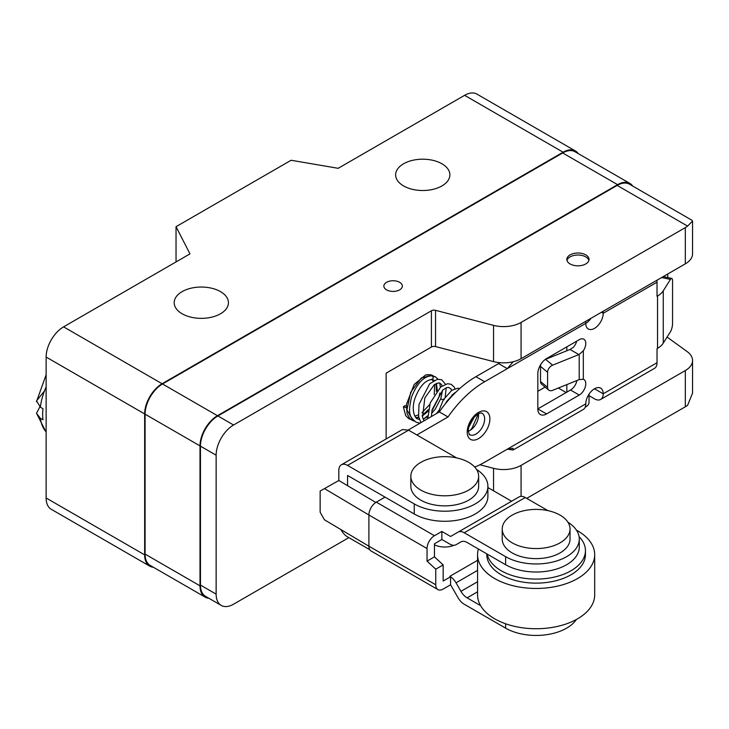 <?xml version="1.0" encoding="UTF-8"?>
<svg xmlns="http://www.w3.org/2000/svg" width="729" height="729" viewBox="0 0 729 729"><rect width="100%" height="100%" fill="white"/><g stroke="black" fill="none" stroke-linecap="round" stroke-linejoin="round"><path stroke-width="1.09" d="M153.445 567.271A24.658 14.234 -60 0 1 149.755 566.151A24.658 14.234 -60 0 1 144.652 554.869L144.652 413.935A24.658 14.234 -60 0 1 162.084 383.736L563.107 152.206L464.601 95.326L338.192 168.308L291.108 160.262L176.035 226.692L176.035 261.93M182.141 313.771A27.128 15.655 0 0 0 211.692 317.17A27.128 15.655 0 0 0 228.441 302.699A27.128 15.655 0 0 0 220.495 291.627A27.128 15.655 0 0 0 190.934 288.228A27.128 15.655 0 0 0 174.195 302.699A27.128 15.655 0 0 0 182.141 313.771M144.652 413.935L46.137 357.055A24.658 14.234 -60 0 1 63.578 326.856L189.987 253.874L176.035 226.692M403.574 185.922A27.128 15.655 0 0 0 433.135 189.321A27.128 15.655 0 0 0 449.875 174.851A27.128 15.655 0 0 0 441.929 163.779A27.128 15.655 0 0 0 412.368 160.389A27.128 15.655 0 0 0 395.628 174.851A27.128 15.655 0 0 0 403.574 185.922M563.107 152.206A24.658 14.234 -60 0 1 575.436 150.985A24.658 14.234 -60 0 1 578.252 153.609M200.01 585.824L200.01 445.893A24.658 14.234 -60 0 1 217.442 415.694L617.6 184.665L562.679 152.962L162.521 383.983A24.658 14.234 -60 0 0 145.089 414.181L145.089 554.113A24.658 14.234 -60 0 0 150.192 565.403L205.113 597.106A24.658 14.234 -60 0 1 200.01 585.824L145.089 554.113M562.679 152.962A24.658 14.234 -60 0 1 575.008 151.741L629.929 183.444A24.658 14.234 -60 0 1 632.736 186.077M464.601 95.326A24.658 14.234 -60 0 1 476.93 94.105L575.436 150.985M149.755 566.151L51.249 509.279A24.658 14.234 -60 0 1 46.137 497.989L46.137 357.055M46.137 431.85A48.087 27.757 -60 0 1 40.377 418.264L42.993 419.776A48.087 27.757 -60 0 1 42.646 414.437A48.087 27.757 -60 0 1 42.993 408.705L40.377 407.192A48.087 27.757 -60 0 1 46.137 386.962A48.087 27.757 -60 0 0 40.377 407.192L36.568 400.85L44.505 390.881M40.377 418.264L36.505 413.307L40.605 405.415M386.57 289.86A9.249 5.34 0 0 0 396.649 291.017A9.249 5.34 0 0 0 402.353 286.087A9.249 5.34 0 0 0 399.647 282.314A9.249 5.34 0 0 0 389.568 281.157A9.249 5.34 0 0 0 383.864 286.087A9.249 5.34 0 0 0 386.57 289.86M617.6 184.665A24.658 14.234 -60 0 1 629.929 183.444M208.804 598.227A24.658 14.234 -60 0 1 205.113 597.106M435.541 310.344L435.541 346.585A3.7 2.132 0 0 0 431.413 347.022L431.413 310.782A3.7 2.132 180 0 1 435.541 310.344L493.551 325.362A24.658 14.234 0 0 0 521.071 322.437L685.324 227.603A24.658 14.234 0 0 0 687.602 226.09L617.162 185.421L217.88 415.949A24.658 14.234 -60 0 0 200.448 446.148L200.448 585.068A24.658 14.234 -60 0 0 205.551 596.349L221.242 605.416A24.658 14.234 120 0 0 233.572 604.195L348.854 537.638M617.162 185.421A24.658 14.234 -60 0 1 629.491 184.2L691.921 220.249L692.55 221.087L692.55 253.783A24.658 14.234 180 0 1 685.324 263.843L521.071 358.677A24.658 14.234 180 0 1 493.551 361.602L435.541 346.585M431.413 310.782L233.572 425.007A24.658 14.234 120 0 0 216.139 455.206L216.139 594.126A24.658 14.234 120 0 0 221.242 605.416M570.087 263.944A11.099 6.406 0 0 0 582.179 265.329A11.099 6.406 0 0 0 589.023 259.415A11.099 6.406 0 0 0 585.779 254.886A11.099 6.406 0 0 0 573.687 253.492A11.099 6.406 0 0 0 566.834 259.415A11.099 6.406 0 0 0 570.087 263.944M687.602 226.09L692.55 221.087M431.413 347.022L386.133 373.166L386.133 438.958M585.168 407.219A11.099 6.406 0 0 0 589.023 402.362L589.023 394.152M479.91 464.774L493.551 468.31A24.658 14.234 0 0 0 521.071 465.384L685.324 370.551A24.658 14.234 0 0 0 692.55 360.49A24.658 14.234 0 0 0 687.228 351.651L667.099 337.071M471.563 420.478L473.203 419.539M692.55 360.49L692.55 393.186L687.602 405.278A24.658 14.234 180 0 1 685.324 406.791L526.702 498.372M667.728 277.567L667.728 274.013M406.226 407.684L403.374 406.809L404.622 405.78L406.272 405.907M431.386 374.925L427.012 374.651M431.914 379.545L432.507 380.155L431.96 379.554M414.874 416.086L418.355 414.919M421.891 412.814L429.673 404.531M434.247 394.599L434.666 384.429M433.163 381.003L432.507 380.155M594.5 388.767L603.211 393.806A12.329 7.117 120 0 0 600.66 388.156A12.329 7.117 120 0 0 591.155 391.464A12.329 7.117 120 0 0 585.779 403.866A12.329 7.117 60 0 1 583.227 409.516L513.098 450.003L513.098 448.335L507.32 449.164L513.098 450.003M476.566 469.467A43.148 24.914 180 0 1 487.901 486.298A43.148 24.914 180 0 1 461.266 509.307A43.148 24.914 180 0 1 414.236 503.912L347.551 465.403A12.329 7.117 -120 0 0 341.382 464.792A12.329 7.117 -120 0 0 338.83 470.442L338.83 480.502L320.14 491.064L320.14 512.205L324.441 519.795L368.901 546.194L368.901 514.984L427.039 548.545L427.039 561.13L435.76 569.185L443.168 564.911L443.168 581.013L450.577 576.757L450.577 584.786L458.049 597.734A12.329 7.117 -120 0 0 464.218 604.241L505.616 628.143A43.148 24.914 0 0 0 576.402 619.468M408.276 430.01L439.314 411.921A86.304 49.827 120 0 1 475.928 376.683L484.648 381.723A86.304 49.827 120 0 0 448.034 416.952L439.314 411.921M499.966 362.687A12.329 7.117 120 0 1 498.6 363.598L475.928 376.683M591.009 318.3A12.329 7.117 -60 0 1 585.779 323.339A12.329 7.117 120 0 0 588.33 328.979A12.329 7.117 120 0 0 597.835 325.672A12.329 7.117 120 0 0 603.211 313.27A12.329 7.117 -120 0 0 603.065 311.338M545.082 359.561A6.16 4.119 -50.5 0 1 545.556 359.342L570.005 349.464L573.459 347.25A9.249 5.34 120 0 0 576.685 341.172M546.55 413.935L537.829 408.905A12.329 7.117 120 0 0 540.38 414.546A12.329 7.117 120 0 0 546.55 413.935L579.236 395.063A9.249 5.34 -60 0 0 585.278 386.908A9.249 5.34 -60 0 0 583.865 379.499A9.249 5.34 -60 0 0 583.328 379.253L579.209 379.599L579.209 354.422L583.328 350.777A9.249 5.34 -60 0 0 583.865 339.231A9.249 5.34 -60 0 0 579.236 339.696L546.55 358.568A12.329 7.117 120 0 0 537.829 373.667L537.829 408.905L570.525 390.024A9.249 5.34 120 0 0 576.885 380.538M468.319 431.267A12.329 7.117 120 0 0 478.543 415.448A12.329 7.117 120 0 0 478.415 413.78L472.027 428.069L470.433 430.174M589.023 395.674L594.5 398.836A12.329 7.117 -120 0 0 600.66 399.446A12.329 7.117 -120 0 0 603.211 393.806L657.029 362.732L657.029 348.635L657.531 348.353A24.658 14.234 180 0 0 663.262 343.149L670.452 331.75A6.16 1.722 101.9 0 0 672.557 323.375L672.557 281.093A6.16 1.722 101.9 0 0 671.719 278.405A6.16 1.722 101.9 0 0 670.452 279.407L661.604 277.549M474.707 467.052A86.304 49.827 120 0 0 484.648 462.25L585.779 403.866M347.551 485.678L347.551 475.472L414.236 513.981A43.148 24.914 0 0 0 461.266 519.376A43.148 24.914 0 0 0 487.901 496.358L487.901 486.298M416.851 434.958L448.034 416.952M484.648 381.723L507.32 368.637L513.152 361.748M670.452 279.407L663.262 290.807A24.658 14.234 0 0 1 657.531 296.001L657.029 296.293L657.029 282.196A12.329 7.117 60 0 0 656.884 280.264M579.209 354.422L552.628 365.174A6.16 4.119 129.5 0 0 547.579 372.246L547.579 387.345A6.16 4.119 129.5 0 0 548.7 390.061A6.16 4.119 129.5 0 0 552.628 390.343L579.209 379.599M548.7 390.061L541.629 384.238A6.16 4.119 -50.5 0 1 540.508 381.522L540.508 366.423A6.16 4.119 -50.5 0 1 540.973 364.108M657.029 362.732A12.329 7.117 60 0 1 654.478 368.373L600.66 399.446M566.16 392.539L558.341 388.028M585.633 321.407A12.329 7.117 60 0 1 585.779 323.339L507.32 368.637L498.6 363.598M545.101 387.09L537.829 391.282M341.382 464.792L402.408 429.563L408.568 430.174L456.554 457.876M468.729 500.14A33.908 19.574 180 0 1 431.778 504.377A33.908 19.574 180 0 1 410.846 486.298L410.846 476.228A33.908 19.574 180 0 1 420.779 462.386A33.908 19.574 0 0 1 457.73 458.14A33.908 19.574 0 0 1 478.652 476.228L478.652 486.298A33.908 19.574 180 0 1 468.729 500.14M340.953 529.6A12.329 7.117 -120 0 0 347.551 536.881L369.776 549.712M453.912 545.292A15.409 8.894 180 0 1 434.457 544.754M450.577 536.471L441.865 531.432L441.865 539.487L449.857 544.107A12.329 7.117 60 0 0 456.026 544.718L460.938 541.875A12.329 7.117 60 0 1 467.107 542.485L505.616 564.72A43.148 24.914 0 0 0 552.637 570.124A43.148 24.914 0 0 0 579.282 547.105L579.282 539.05A43.148 24.914 180 0 1 552.637 562.068A43.148 24.914 180 0 1 505.616 556.664L464.218 532.762A12.329 7.117 -120 0 0 458.049 532.152L450.577 536.471M385.03 497.114L376.319 502.153L434.457 535.715L441.865 531.432M511.603 501.233L487.901 487.555M427.039 561.13L434.457 556.856L434.457 543.77L441.865 539.487M480.584 605.635L467.107 597.853A12.329 7.117 60 0 1 460.938 591.347L456.026 582.826A12.329 7.117 -120 0 0 450.577 576.767L449.857 576.32L477.568 560.328M435.76 569.185L435.76 584.786A10.479 6.051 120 0 0 437.929 589.588A10.479 6.051 120 0 0 443.168 589.068L450.577 584.786M434.457 556.856L443.168 564.911M324.441 488.585L368.901 514.984A10.479 6.051 120 0 1 376.319 502.153M375.809 502.463L338.83 480.502M435.76 584.786L368.901 546.194A10.479 6.051 120 0 0 371.079 550.987L437.929 589.588M547.935 510.637L525.245 497.533A12.329 7.117 60 0 0 519.075 496.923L458.049 532.152L519.075 496.923M567.946 522.219A43.148 24.914 180 0 1 579.282 539.05M560.1 552.892A33.908 19.574 180 0 1 523.149 557.138A33.908 19.574 180 0 1 502.217 539.05L502.217 528.981A33.908 19.574 180 0 1 512.15 515.139A33.908 19.574 0 0 1 549.101 510.901A33.908 19.574 0 0 1 570.032 528.981L570.032 539.05A33.908 19.574 180 0 1 560.1 552.892M570.032 528.981A33.908 19.574 0 0 1 560.1 542.823A33.908 19.574 180 0 1 523.149 547.069A33.908 19.574 180 0 1 502.217 528.981M579.072 536.635A49.317 28.477 0 0 1 585.442 550.623A49.317 28.477 0 0 1 570.998 570.761A49.317 28.477 180 0 1 520.05 577.541A49.317 28.477 180 0 1 487.172 554.076M585.442 550.623L585.442 554.651A49.317 28.477 180 0 1 570.998 574.789A49.317 28.477 180 0 1 517.253 580.958A49.317 28.477 180 0 1 486.808 554.651L486.808 553.867M478.388 549.001A58.566 33.807 0 0 0 477.568 554.651A58.566 33.807 0 0 0 494.718 578.562A58.566 33.807 0 0 0 558.542 585.888A58.566 33.807 0 0 0 594.691 554.651A58.566 33.807 0 0 0 577.532 530.748A58.566 33.807 0 0 0 576.402 530.111M477.568 554.651L477.568 594.919A58.566 33.807 0 0 0 494.718 618.83A58.566 33.807 0 0 0 558.542 626.156A58.566 33.807 0 0 0 594.691 594.919L594.691 554.651M434.457 535.715A10.479 6.051 120 0 0 427.039 548.545M460.938 541.875L456.026 544.718L460.965 541.866M478.652 476.228A33.908 19.574 0 0 1 468.729 490.07A33.908 19.574 180 0 1 431.778 494.317A33.908 19.574 180 0 1 410.846 476.228M588.886 260.417A11.099 6.406 0 0 0 585.779 256.9A11.099 6.406 0 0 0 574.507 255.332A11.099 6.406 0 0 0 566.971 260.417M162.084 383.736L63.578 326.856M144.652 554.869L46.137 497.989M217.442 415.694L162.521 383.983M200.01 445.893L145.089 414.181M233.572 425.007L217.88 415.949M685.324 227.603L685.324 263.843M685.324 370.551L685.324 406.791M433.135 375.827L432.179 375.244L421.244 377.996L410.7 392.293L406.937 409.826L413.033 420.706M435.723 376.993L431.759 375.845M431.158 379.408C433.381 379.135 433.773 377.987 432.333 375.964M416.059 417.671L418.792 417.48M422.264 416.077L428.087 411.22M437.3 390.37L436.443 383.418M434.211 380.41L431.668 379.536C425.308 380.246 419.858 386.188 415.357 397.341C410.609 409.671 415.129 419.166 417.772 418.902L419.339 419.394M431.513 413.543L435.204 409.206L440.817 398.617L441.51 399.273C444.07 400.039 444.79 399.929 443.679 398.945M484.648 418.965A12.329 7.117 -60 0 1 479.272 431.377A12.329 7.117 -60 0 1 469.768 434.675C469.512 435.495 469.02 434.119 468.3 430.547C468.747 423.649 472.137 418.045 478.479 413.744C480.493 412.933 481.705 412.796 482.097 413.325A12.329 7.117 -60 0 1 484.648 418.965M489.879 418.965A16.029 9.249 -60 0 1 478.543 438.594A16.029 9.249 -60 0 1 467.216 432.051A16.029 9.249 -60 0 1 478.543 412.423A16.029 9.249 -60 0 1 489.879 418.965M657.531 296.001L657.531 348.353M601.471 312.258L603.211 313.27L657.029 282.196M583.328 379.253L583.328 350.777M570.005 349.464L578.853 354.567M570.525 390.024L579.236 395.063M545.556 359.342L552.628 365.174M540.508 366.423L547.579 372.246M547.579 387.345L540.508 381.522M663.262 290.807L663.262 343.149M347.551 465.403L408.568 430.174M414.236 513.981L414.236 503.912M505.616 628.143L505.616 623.778M505.616 564.72L505.616 556.664M464.218 532.762L525.245 497.533M477.568 591.811L467.107 597.853M477.568 581.751L460.938 591.347M456.026 582.826L477.568 570.388M493.551 468.31L493.551 490.817M493.551 325.362L493.551 361.602M521.071 465.384L521.071 496.349M216.139 594.126L200.448 585.068M216.139 455.206L200.448 446.148M521.071 322.437L521.071 358.677M36.477 413.179L46.137 432.224M46.137 374.761L36.45 401.743M589.023 320.733L589.023 319.448M566.834 392.156L566.834 384.593M566.834 350.74L566.834 346.858M432.179 375.244L433.536 376.1M410.992 419.603L408.796 418.674L405.661 415.557L403.383 406.891M412.423 420.451L414.345 421.089M423.759 418.847L427.704 415.803M431.823 411.192L438.776 397.633L439.906 392.995M440.362 387.245L439.769 382.989M438.047 379.189L435.022 376.611M415.949 417.562L418.719 417.152M422.155 415.484L428.36 409.598M436.389 391.509L436.115 383.572M434.156 380.438L433.363 379.937M432.005 375.863L433.637 376.118M430.511 374.706L425.545 375.016L414.172 384.475L406.39 404.522L407.074 413.616L409.762 418.501L412.359 420.423M423.148 419.047L427.704 416.769M420.022 423.157L416.186 422.246C409.634 416.833 407.666 414.309 411.502 397.177C419.093 378.214 427.422 375.927 431.814 375.845M436.489 413.553L438.703 410.655M420.906 422.638L418.574 416.387L419.011 404.322L429.727 383.746L437.418 379.28L441.692 379.782L445.446 384.192M446.212 387.837L445.191 396.977M454.96 388.721L454.076 386.926L451.196 384.301L447.56 383.718L440.781 386.889L430.256 402.836L427.786 418.619M442.138 385.887L441.346 384.201L438.676 382.834L434.293 384.693L424.861 397.879L422.519 417.188L424.087 420.779M451.652 390.407L450.85 388.73L448.417 387.363L446.23 387.828L442.749 390.051L432.124 409.625L431.386 416.523M455.671 392.384L454.167 393.168L446.585 401.561L445.291 403.912M442.585 390.197L440.808 398.617M451.989 396.157L452.098 394.726M459.817 388.493L457.794 388.22L451.862 390.261L443.369 399.756L438.211 412.559M671.719 278.405L663.208 276.619M474.205 417.043L468.665 427.422"/></g></svg>
